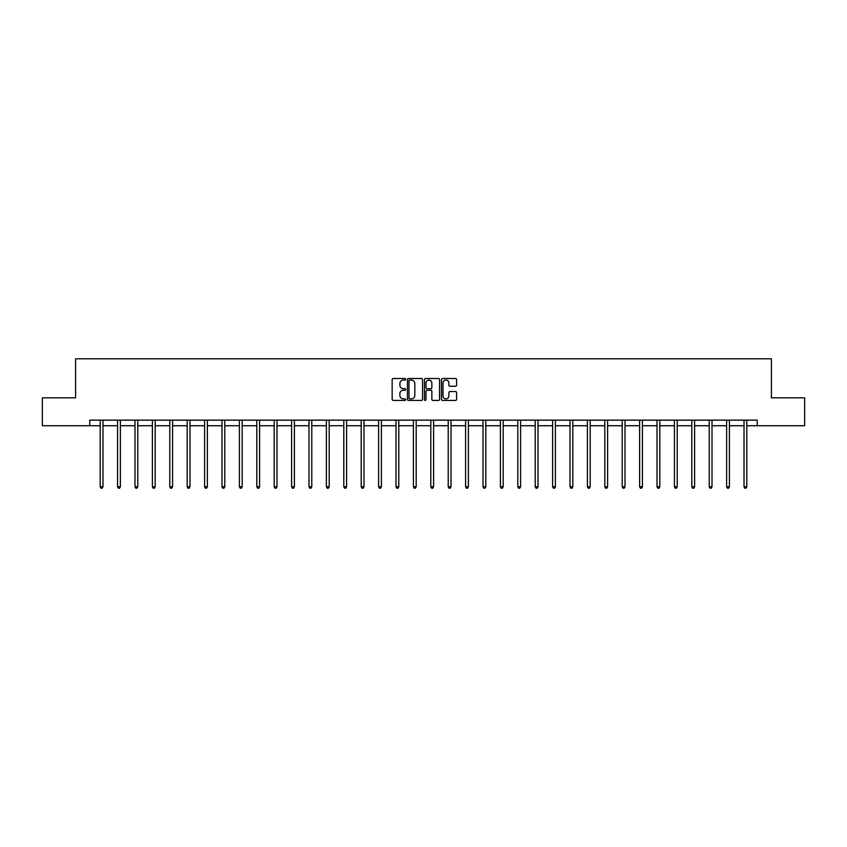 <?xml version="1.0" encoding="UTF-8"?>
<svg xmlns="http://www.w3.org/2000/svg" width="847" height="847" viewBox="0 0 847 847"><rect width="100%" height="100%" fill="white"/><g stroke="black" fill="none" stroke-linecap="round" stroke-linejoin="round"><path stroke-width="1.27" d="M405.649 379.287A0.762 0.762 0 0 0 404.887 378.514L393.252 378.514A1.091 1.091 0 0 0 392.161 379.615L392.161 399.318A1.091 1.091 0 0 0 393.252 400.419L404.887 400.419A0.762 0.762 0 0 0 405.649 399.646A0.762 0.762 0 0 0 404.887 398.884L403.384 398.884A3.504 3.504 0 0 1 399.879 395.38L399.879 393.739A3.504 3.504 0 0 1 403.384 390.234L404.887 390.234A0.762 0.762 0 0 0 405.649 389.472A0.762 0.762 0 0 0 404.887 388.699L403.384 388.699A3.504 3.504 0 0 1 399.879 385.194L399.879 383.553A3.504 3.504 0 0 1 403.384 380.049L404.887 380.049A0.762 0.762 0 0 0 405.649 379.287M455.495 386.243A1.091 1.091 0 0 0 456.597 385.141L456.597 379.615A1.091 1.091 0 0 0 455.495 378.514L442.579 378.514A1.091 1.091 0 0 0 441.488 379.615L441.488 399.318A1.091 1.091 0 0 0 442.579 400.419L455.495 400.419A1.091 1.091 0 0 0 456.597 399.318L456.597 392.648A1.091 1.091 0 0 0 455.495 391.547L449.969 391.547A1.091 1.091 0 0 0 448.878 392.648L448.878 395.951A2.933 2.933 0 0 1 445.946 398.884A2.933 2.933 0 0 1 443.013 395.951L443.013 382.982A2.933 2.933 0 0 1 445.946 380.049A2.933 2.933 0 0 1 448.878 382.982L448.878 385.141A1.091 1.091 0 0 0 449.969 386.243L455.495 386.243M89.761 425.723L42.35 425.723L42.35 397.836L75.595 397.836L75.595 358.789L771.405 358.789L771.405 397.836L804.65 397.836L804.65 425.723L757.239 425.723L757.239 420.144L89.761 420.144L89.761 425.723L100.19 425.723M422.547 379.615A1.091 1.091 0 0 0 421.446 378.514L408.529 378.514A1.091 1.091 0 0 0 407.428 379.615L407.428 399.318A1.091 1.091 0 0 0 408.529 400.419L421.446 400.419A1.091 1.091 0 0 0 422.547 399.318L422.547 379.615M425.554 378.514L438.471 378.514A1.091 1.091 0 0 1 439.572 379.615L439.572 399.318A1.091 1.091 0 0 1 438.471 400.419L432.944 400.419A1.091 1.091 0 0 1 431.854 399.318L431.854 391.325A1.091 1.091 0 0 0 430.752 390.234L427.089 390.234A1.091 1.091 0 0 0 425.988 391.325L425.988 399.646A0.762 0.762 0 0 1 425.226 400.419A0.762 0.762 0 0 1 424.453 399.646L424.453 379.615A1.091 1.091 0 0 1 425.554 378.514M102.974 425.723L117.585 425.723M120.38 425.723L134.991 425.723M137.775 425.723L152.386 425.723M155.181 425.723L169.792 425.723M172.576 425.723L187.187 425.723M189.982 425.723L204.593 425.723M207.377 425.723L221.999 425.723M224.783 425.723L239.394 425.723M242.178 425.723L256.8 425.723M259.584 425.723L274.195 425.723M276.99 425.723L291.601 425.723M294.385 425.723L308.996 425.723M311.791 425.723L326.402 425.723M329.187 425.723L343.797 425.723M346.592 425.723L361.203 425.723M363.988 425.723L378.598 425.723M381.394 425.723L396.004 425.723M398.789 425.723L413.41 425.723M416.195 425.723L430.805 425.723M433.59 425.723L448.211 425.723M450.996 425.723L465.606 425.723M468.402 425.723L483.012 425.723M485.797 425.723L500.408 425.723M503.203 425.723L517.813 425.723M520.598 425.723L535.209 425.723M538.004 425.723L552.615 425.723M555.399 425.723L570.01 425.723M572.805 425.723L587.416 425.723M590.2 425.723L604.822 425.723M607.606 425.723L622.217 425.723M625.001 425.723L639.623 425.723M642.407 425.723L657.018 425.723M659.813 425.723L674.424 425.723M677.208 425.723L691.819 425.723M694.614 425.723L709.225 425.723M712.009 425.723L726.62 425.723M729.415 425.723L744.026 425.723M746.81 425.723L757.239 425.723M409.736 380.049A0.762 0.762 0 0 0 408.963 380.822L408.963 398.122A0.762 0.762 0 0 0 409.736 398.884L411.324 398.884A3.504 3.504 0 0 0 414.818 395.38L414.818 383.553A3.504 3.504 0 0 0 411.324 380.049L409.736 380.049M431.854 383.035A2.933 2.933 0 0 0 428.921 380.102A2.933 2.933 0 0 0 425.988 383.035L425.988 387.608A1.091 1.091 0 0 0 427.089 388.699L430.752 388.699A1.091 1.091 0 0 0 431.854 387.608L431.854 383.035M103.122 420.144L103.059 420.303A1.112 1.112 0 0 0 102.974 420.726L102.974 486.76L100.19 486.76L100.19 420.726A1.112 1.112 0 0 0 100.105 420.303L100.041 420.144M102.974 486.76L102.138 488.211L101.026 488.211L100.19 486.76M120.518 420.144L120.454 420.303A1.112 1.112 0 0 0 120.38 420.726L120.38 486.76L117.585 486.76L117.585 420.726A1.112 1.112 0 0 0 117.511 420.303L117.437 420.144M120.38 486.76L119.543 488.211L118.421 488.211L117.585 486.76M137.923 420.144L137.86 420.303A1.112 1.112 0 0 0 137.775 420.726L137.775 486.76L134.991 486.76L134.991 420.726A1.112 1.112 0 0 0 134.906 420.303L134.842 420.144M137.775 486.76L136.939 488.211L135.827 488.211L134.991 486.76M155.329 420.144L155.255 420.303A1.112 1.112 0 0 0 155.181 420.726L155.181 486.76L152.386 486.76L152.386 420.726A1.112 1.112 0 0 0 152.312 420.303L152.238 420.144M155.181 486.76L154.345 488.211L153.222 488.211L152.386 486.76M172.724 420.144L172.661 420.303A1.112 1.112 0 0 0 172.576 420.726L172.576 486.76L169.792 486.76L169.792 420.726A1.112 1.112 0 0 0 169.707 420.303L169.644 420.144M172.576 486.76L171.74 488.211L170.628 488.211L169.792 486.76M190.13 420.144L190.056 420.303A1.112 1.112 0 0 0 189.982 420.726L189.982 486.76L187.187 486.76L187.187 420.726A1.112 1.112 0 0 0 187.113 420.303L187.049 420.144M189.982 486.76L189.146 488.211L188.023 488.211L187.187 486.76M207.526 420.144L207.462 420.303A1.112 1.112 0 0 0 207.377 420.726L207.377 486.76L204.593 486.76L204.593 420.726A1.112 1.112 0 0 0 204.508 420.303L204.445 420.144M207.377 486.76L206.541 488.211L205.429 488.211L204.593 486.76M224.931 420.144L224.868 420.303A1.112 1.112 0 0 0 224.783 420.726L224.783 486.76L221.999 486.76L221.999 420.726A1.112 1.112 0 0 0 221.914 420.303L221.85 420.144M224.783 486.76L223.947 488.211L222.835 488.211L221.999 486.76M242.327 420.144L242.263 420.303A1.112 1.112 0 0 0 242.178 420.726L242.178 486.76L239.394 486.76L239.394 420.726A1.112 1.112 0 0 0 239.309 420.303L239.246 420.144M242.178 486.76L241.342 488.211L240.23 488.211L239.394 486.76M259.733 420.144L259.669 420.303A1.112 1.112 0 0 0 259.584 420.726L259.584 486.76L256.8 486.76L256.8 420.726A1.112 1.112 0 0 0 256.715 420.303L256.652 420.144M259.584 486.76L258.748 488.211L257.636 488.211L256.8 486.76M277.128 420.144L277.064 420.303A1.112 1.112 0 0 0 276.99 420.726L276.99 486.76L274.195 486.76L274.195 420.726A1.112 1.112 0 0 0 274.121 420.303L274.047 420.144M276.99 486.76L276.154 488.211L275.031 488.211L274.195 486.76M294.534 420.144L294.47 420.303A1.112 1.112 0 0 0 294.385 420.726L294.385 486.76L291.601 486.76L291.601 420.726A1.112 1.112 0 0 0 291.516 420.303L291.453 420.144M294.385 486.76L293.549 488.211L292.437 488.211L291.601 486.76M311.929 420.144L311.865 420.303A1.112 1.112 0 0 0 311.791 420.726L311.791 486.76L308.996 486.76L308.996 420.726A1.112 1.112 0 0 0 308.922 420.303L308.848 420.144M311.791 486.76L310.955 488.211L309.833 488.211L308.996 486.76M329.335 420.144L329.271 420.303A1.112 1.112 0 0 0 329.187 420.726L329.187 486.76L326.402 486.76L326.402 420.726A1.112 1.112 0 0 0 326.317 420.303L326.254 420.144M329.187 486.76L328.35 488.211L327.238 488.211L326.402 486.76M346.741 420.144L346.667 420.303A1.112 1.112 0 0 0 346.592 420.726L346.592 486.76L343.797 486.76L343.797 420.726A1.112 1.112 0 0 0 343.723 420.303L343.66 420.144M346.592 486.76L345.756 488.211L344.634 488.211L343.797 486.76M364.136 420.144L364.072 420.303A1.112 1.112 0 0 0 363.988 420.726L363.988 486.76L361.203 486.76L361.203 420.726A1.112 1.112 0 0 0 361.118 420.303L361.055 420.144M363.988 486.76L363.151 488.211L362.04 488.211L361.203 486.76M381.542 420.144L381.468 420.303A1.112 1.112 0 0 0 381.394 420.726L381.394 486.76L378.598 486.76L378.598 420.726A1.112 1.112 0 0 0 378.524 420.303L378.461 420.144M381.394 486.76L380.557 488.211L379.435 488.211L378.598 486.76M398.937 420.144L398.873 420.303A1.112 1.112 0 0 0 398.789 420.726L398.789 486.76L396.004 486.76L396.004 420.726A1.112 1.112 0 0 0 395.92 420.303L395.856 420.144M398.789 486.76L397.952 488.211L396.841 488.211L396.004 486.76M416.343 420.144L416.279 420.303A1.112 1.112 0 0 0 416.195 420.726L416.195 486.76L413.41 486.76L413.41 420.726A1.112 1.112 0 0 0 413.325 420.303L413.262 420.144M416.195 486.76L415.358 488.211L414.247 488.211L413.41 486.76M433.738 420.144L433.675 420.303A1.112 1.112 0 0 0 433.59 420.726L433.59 486.76L430.805 486.76L430.805 420.726A1.112 1.112 0 0 0 430.721 420.303L430.657 420.144M433.59 486.76L432.753 488.211L431.642 488.211L430.805 486.76M451.144 420.144L451.08 420.303A1.112 1.112 0 0 0 450.996 420.726L450.996 486.76L448.211 486.76L448.211 420.726A1.112 1.112 0 0 0 448.127 420.303L448.063 420.144M450.996 486.76L450.159 488.211L449.048 488.211L448.211 486.76M468.539 420.144L468.476 420.303A1.112 1.112 0 0 0 468.402 420.726L468.402 486.76L465.606 486.76L465.606 420.726A1.112 1.112 0 0 0 465.532 420.303L465.458 420.144M468.402 486.76L467.565 488.211L466.443 488.211L465.606 486.76M485.945 420.144L485.882 420.303A1.112 1.112 0 0 0 485.797 420.726L485.797 486.76L483.012 486.76L483.012 420.726A1.112 1.112 0 0 0 482.928 420.303L482.864 420.144M485.797 486.76L484.96 488.211L483.849 488.211L483.012 486.76M503.34 420.144L503.277 420.303A1.112 1.112 0 0 0 503.203 420.726L503.203 486.76L500.408 486.76L500.408 420.726A1.112 1.112 0 0 0 500.333 420.303L500.259 420.144M503.203 486.76L502.366 488.211L501.244 488.211L500.408 486.76M520.746 420.144L520.683 420.303A1.112 1.112 0 0 0 520.598 420.726L520.598 486.76L517.813 486.76L517.813 420.726A1.112 1.112 0 0 0 517.729 420.303L517.665 420.144M520.598 486.76L519.762 488.211L518.65 488.211L517.813 486.76M538.152 420.144L538.078 420.303A1.112 1.112 0 0 0 538.004 420.726L538.004 486.76L535.209 486.76L535.209 420.726A1.112 1.112 0 0 0 535.135 420.303L535.071 420.144M538.004 486.76L537.167 488.211L536.045 488.211L535.209 486.76M555.547 420.144L555.484 420.303A1.112 1.112 0 0 0 555.399 420.726L555.399 486.76L552.615 486.76L552.615 420.726A1.112 1.112 0 0 0 552.53 420.303L552.466 420.144M555.399 486.76L554.563 488.211L553.451 488.211L552.615 486.76M572.953 420.144L572.879 420.303A1.112 1.112 0 0 0 572.805 420.726L572.805 486.76L570.01 486.76L570.01 420.726A1.112 1.112 0 0 0 569.936 420.303L569.872 420.144M572.805 486.76L571.969 488.211L570.846 488.211L570.01 486.76M590.348 420.144L590.285 420.303A1.112 1.112 0 0 0 590.2 420.726L590.2 486.76L587.416 486.76L587.416 420.726A1.112 1.112 0 0 0 587.331 420.303L587.267 420.144M590.2 486.76L589.364 488.211L588.252 488.211L587.416 486.76M607.754 420.144L607.691 420.303A1.112 1.112 0 0 0 607.606 420.726L607.606 486.76L604.822 486.76L604.822 420.726A1.112 1.112 0 0 0 604.737 420.303L604.673 420.144M607.606 486.76L606.77 488.211L605.658 488.211L604.822 486.76M625.15 420.144L625.086 420.303A1.112 1.112 0 0 0 625.001 420.726L625.001 486.76L622.217 486.76L622.217 420.726A1.112 1.112 0 0 0 622.132 420.303L622.069 420.144M625.001 486.76L624.165 488.211L623.053 488.211L622.217 486.76M642.555 420.144L642.492 420.303A1.112 1.112 0 0 0 642.407 420.726L642.407 486.76L639.623 486.76L639.623 420.726A1.112 1.112 0 0 0 639.538 420.303L639.474 420.144M642.407 486.76L641.571 488.211L640.459 488.211L639.623 486.76M659.951 420.144L659.887 420.303A1.112 1.112 0 0 0 659.813 420.726L659.813 486.76L657.018 486.76L657.018 420.726A1.112 1.112 0 0 0 656.944 420.303L656.87 420.144M659.813 486.76L658.977 488.211L657.854 488.211L657.018 486.76M677.356 420.144L677.293 420.303A1.112 1.112 0 0 0 677.208 420.726L677.208 486.76L674.424 486.76L674.424 420.726A1.112 1.112 0 0 0 674.339 420.303L674.276 420.144M677.208 486.76L676.372 488.211L675.26 488.211L674.424 486.76M694.762 420.144L694.688 420.303A1.112 1.112 0 0 0 694.614 420.726L694.614 486.76L691.819 486.76L691.819 420.726A1.112 1.112 0 0 0 691.745 420.303L691.671 420.144M694.614 486.76L693.778 488.211L692.655 488.211L691.819 486.76M712.158 420.144L712.094 420.303A1.112 1.112 0 0 0 712.009 420.726L712.009 486.76L709.225 486.76L709.225 420.726A1.112 1.112 0 0 0 709.14 420.303L709.077 420.144M712.009 486.76L711.173 488.211L710.061 488.211L709.225 486.76M729.563 420.144L729.489 420.303A1.112 1.112 0 0 0 729.415 420.726L729.415 486.76L726.62 486.76L726.62 420.726A1.112 1.112 0 0 0 726.546 420.303L726.482 420.144M729.415 486.76L728.579 488.211L727.457 488.211L726.62 486.76M746.959 420.144L746.895 420.303A1.112 1.112 0 0 0 746.81 420.726L746.81 486.76L744.026 486.76L744.026 420.726A1.112 1.112 0 0 0 743.941 420.303L743.878 420.144M746.81 486.76L745.974 488.211L744.862 488.211L744.026 486.76"/></g></svg>
